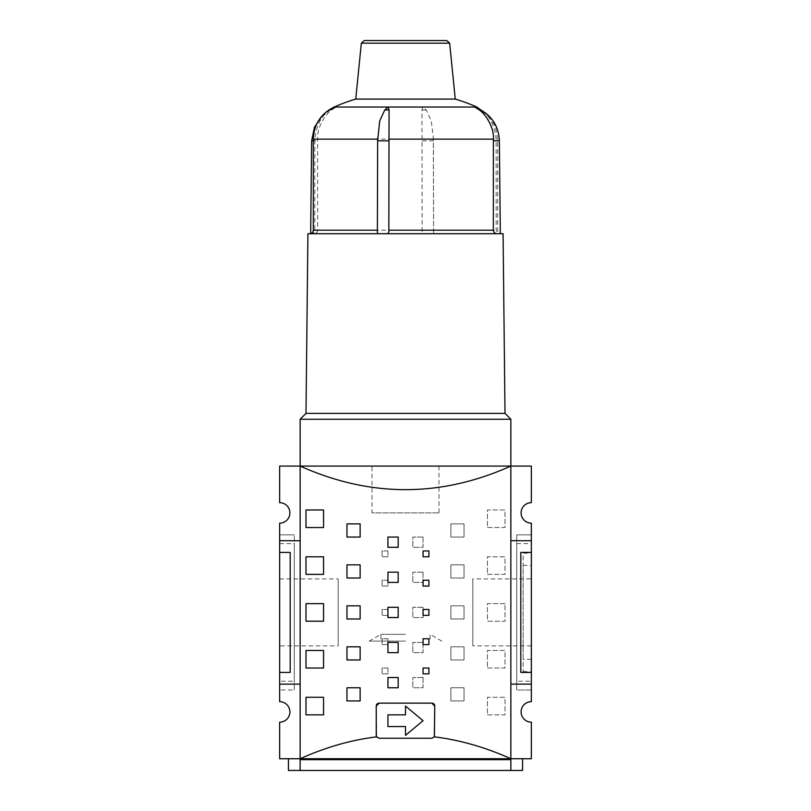 <?xml version="1.0" encoding="UTF-8"?>
<svg xmlns="http://www.w3.org/2000/svg" width="811" height="811" viewBox="0 0 811 811"><rect width="100%" height="100%" fill="white"/><g stroke="black" fill="none" stroke-linecap="round" stroke-linejoin="round"><path stroke-width="0.61" stroke-dasharray="4.05 3.04" d="M279.653 552.413L279.653 672.41L290.196 672.41L290.196 552.413L290.196 672.41L290.196 552.413L279.653 552.413L290.196 552.413L279.653 552.413L279.653 540.714L300.141 540.714L279.653 540.714L279.653 523.146A10.239 10.239 0 0 0 289.902 512.907A10.239 10.239 0 0 0 279.653 502.668L279.653 466.082L531.347 466.082L531.347 502.668A10.239 10.239 0 0 0 521.098 512.907A10.239 10.239 0 0 0 531.347 523.146L531.347 540.714L510.859 540.714L510.859 770.45L288.432 770.45M522.568 770.45L510.859 770.45L510.859 758.741L288.432 758.741L300.141 758.741L300.141 759.664L510.859 759.664L510.859 466.082L510.859 540.714L510.859 466.082L300.141 466.082L300.141 770.45L300.141 758.741L279.653 758.741L279.653 722.165A10.239 10.239 0 0 0 289.902 711.916A10.239 10.239 0 0 0 279.653 701.677L279.653 684.119L300.141 684.119L300.141 540.714L300.141 758.741L300.141 684.119L279.653 684.119L300.141 684.119M279.653 681.189L279.653 543.634L279.653 681.189L294.292 681.189L294.292 543.634L294.292 681.189M279.653 645.911L279.653 578.912L279.653 645.911L338.187 645.911L338.187 578.912L338.187 645.911M434.767 706.067L434.767 735.334L434.767 706.067A2.93 2.93 0 0 0 431.837 703.137L379.163 703.137A2.93 2.93 0 0 0 376.233 706.067L376.233 735.334A2.93 2.93 0 0 0 379.163 738.253L431.837 738.253L434.351 736.834L434.767 735.334A2.93 2.93 0 0 1 431.837 738.253L379.163 738.253L376.649 736.834A2.93 2.93 0 0 0 379.163 738.253L431.837 738.253A2.93 2.93 0 0 0 434.767 735.334L434.767 706.067L431.837 703.137L379.163 703.137L376.233 706.067L376.649 736.834C351.062 739.997 325.556 747.296 300.141 758.741L531.347 758.741L531.347 722.165A10.239 10.239 0 0 1 521.098 711.916A10.239 10.239 0 0 1 531.347 701.677L531.347 672.41L520.804 672.41L531.347 672.41L520.804 672.41L520.804 552.413L520.804 672.41L520.804 552.413L531.347 552.413L531.347 672.41M531.347 565.581L531.347 659.242L531.347 565.581L523.146 565.297L523.146 659.525L523.146 565.297M531.347 578.912L531.347 645.911L531.347 578.912L472.813 578.912L472.813 645.911L472.813 578.912M507.706 466.082L300.141 466.082L300.141 540.714L300.141 466.082C370.384 497.508 440.616 497.508 510.859 466.082L507.706 466.082M531.347 681.189L531.347 543.634L531.347 681.189L516.708 681.189L516.708 543.634L516.708 681.189M531.347 553.001L531.347 671.822L531.347 553.001L523.146 553.284L523.146 671.538L523.146 553.284M294.292 689.968L294.292 534.855L294.292 689.968L279.653 689.968L294.292 689.968M279.653 534.855L294.292 534.855L279.653 534.855L279.653 689.968L279.653 534.855M531.347 552.413L520.804 552.413L531.347 552.413L531.347 540.714L510.859 540.714L531.347 540.714M531.347 689.968L531.347 534.855L531.347 689.968L516.708 689.968L516.708 534.855L516.708 689.968L531.347 689.968M531.347 534.855L516.708 534.855L531.347 534.855M387.942 726.555L387.942 714.846L405.5 714.846L405.5 706.067L423.058 720.695L405.5 735.334L405.5 726.555L387.942 726.555L405.5 726.555L405.5 735.334L423.058 720.695L405.5 706.067L405.5 714.846L387.942 714.846L387.942 726.555L387.942 714.846L405.5 714.846L405.5 706.067L423.058 720.695L405.5 735.334L405.5 726.555L387.942 726.555M279.653 672.41L290.196 672.41L279.653 672.41L279.653 684.119M300.141 770.45L300.141 759.664M279.653 540.714L300.141 540.714M531.347 684.119L510.859 684.119L531.347 684.119L510.859 684.119L510.859 540.714M510.859 759.664L510.859 770.45M434.351 736.834C459.938 739.997 485.444 747.296 510.859 758.741L522.568 758.741L510.859 758.741L510.859 684.119M305.99 603.637L323.559 603.637L323.559 621.196L305.99 621.196L305.99 603.637M346.966 605.827L360.135 605.827L360.135 618.996L346.966 618.996L346.966 605.827M346.966 687.769L360.135 687.769L360.135 700.947L346.966 700.947L346.966 687.769M346.966 646.803L360.135 646.803L360.135 659.972L346.966 659.972L346.966 646.803M346.966 564.851L360.135 564.851L360.135 578.02L346.966 578.02L346.966 564.851M346.966 523.886L360.135 523.886L360.135 537.054L346.966 537.054L346.966 523.886M387.942 607.287L398.181 607.287L398.181 617.536L387.942 617.536L387.942 607.287M387.942 677.53L398.181 677.53L398.181 687.769L387.942 687.769L387.942 677.53M387.942 642.413L398.181 642.413L398.181 652.652L387.942 652.652L387.942 642.413M387.942 572.171L398.181 572.171L398.181 582.41L387.942 582.41L387.942 572.171M387.942 537.054L398.181 537.054L398.181 547.293L387.942 547.293L387.942 537.054M423.058 609.487L428.918 609.487L428.918 615.336L423.058 615.336L423.058 609.487M423.058 668.021L428.918 668.021L428.918 673.87L423.058 673.87L423.058 668.021M423.058 638.754L428.918 638.754L428.918 644.603L423.058 644.603L423.058 638.754M423.058 580.22L428.918 580.22L428.918 586.069L423.058 586.069L423.058 580.22M423.058 550.953L428.918 550.953L428.918 556.802L423.058 556.802L423.058 550.953M305.99 556.802L323.559 556.802L323.559 574.37L305.99 574.37L305.99 556.802M305.99 697.288L323.559 697.288L323.559 714.846L305.99 714.846L305.99 697.288M305.99 650.463L323.559 650.463L323.559 668.021L305.99 668.021L305.99 650.463M305.99 509.977L323.559 509.977L323.559 527.535L305.99 527.535L305.99 509.977M510.859 758.741L300.141 758.741M505.01 603.637L487.441 603.637L487.441 621.196L505.01 621.196L505.01 603.637L487.441 603.637L487.441 621.196L505.01 621.196L505.01 603.637M464.034 605.827L450.865 605.827L450.865 618.996L464.034 618.996L464.034 605.827L450.865 605.827L450.865 618.996L464.034 618.996L464.034 605.827M464.034 687.769L450.865 687.769L450.865 700.947L464.034 700.947L464.034 687.769L450.865 687.769L450.865 700.947L464.034 700.947L464.034 687.769M464.034 646.803L450.865 646.803L450.865 659.972L464.034 659.972L464.034 646.803L450.865 646.803L450.865 659.972L464.034 659.972L464.034 646.803M464.034 564.851L450.865 564.851L450.865 578.02L464.034 578.02L464.034 564.851L450.865 564.851L450.865 578.02L464.034 578.02L464.034 564.851M464.034 523.886L450.865 523.886L450.865 537.054L464.034 537.054L464.034 523.886L450.865 523.886L450.865 537.054L464.034 537.054L464.034 523.886M423.058 607.287L412.819 607.287L412.819 617.536L423.058 617.536L423.058 607.287L412.819 607.287L412.819 617.536L423.058 617.536L423.058 607.287M423.058 677.53L412.819 677.53L412.819 687.769L423.058 687.769L423.058 677.53L412.819 677.53L412.819 687.769L423.058 687.769L423.058 677.53M423.058 642.413L412.819 642.413L412.819 652.652L423.058 652.652L423.058 642.413L412.819 642.413L412.819 652.652L423.058 652.652L423.058 642.413M423.058 572.171L412.819 572.171L412.819 582.41L423.058 582.41L423.058 572.171L412.819 572.171L412.819 582.41L423.058 582.41L423.058 572.171M423.058 537.054L412.819 537.054L412.819 547.293L423.058 547.293L423.058 537.054L412.819 537.054L412.819 547.293L423.058 547.293L423.058 537.054M387.942 609.487L382.082 609.487L382.082 615.336L387.942 615.336L387.942 609.487L382.082 609.487L382.082 615.336L387.942 615.336L387.942 609.487M387.942 668.021L382.082 668.021L382.082 673.87L387.942 673.87L387.942 668.021L382.082 668.021L382.082 673.87L387.942 673.87L387.942 668.021M387.942 638.754L382.082 638.754L382.082 644.603L387.942 644.603L387.942 638.754L382.082 638.754L382.082 644.603L387.942 644.603L387.942 638.754M387.942 580.22L382.082 580.22L382.082 586.069L387.942 586.069L387.942 580.22L382.082 580.22L382.082 586.069L387.942 586.069L387.942 580.22M387.942 550.953L382.082 550.953L382.082 556.802L387.942 556.802L387.942 550.953L382.082 550.953L382.082 556.802L387.942 556.802L387.942 550.953M431.837 703.137L379.163 703.137M376.233 706.067L376.233 735.334M487.441 527.535L505.01 527.535L505.01 509.977L487.441 509.977L487.441 527.535L505.01 527.535L505.01 509.977L487.441 509.977L487.441 527.535M487.441 668.021L505.01 668.021L505.01 650.463L487.441 650.463L487.441 668.021L505.01 668.021L505.01 650.463L487.441 650.463L487.441 668.021M487.441 714.846L505.01 714.846L505.01 697.288L487.441 697.288L487.441 714.846L505.01 714.846L505.01 697.288L487.441 697.288L487.441 714.846M487.441 574.37L505.01 574.37L505.01 556.802L487.441 556.802L487.441 574.37L505.01 574.37L505.01 556.802L487.441 556.802L487.441 574.37M307.927 233.71L503.073 233.71M505.01 413.397L305.99 413.397M510.859 419.257L300.141 419.257M455.255 99.084L355.745 99.084M330.614 109.972C321.774 114.909 316.513 124.62 314.85 139.117L314.83 230.192C314.394 232.483 313.35 233.659 311.698 233.71L501.198 233.71L432.942 233.71L433.601 232.767L433.327 138.093L431.3 120.94L426.241 109.972L422.805 107.032L421.943 109.972L422.156 230.192C422.014 232.483 422.784 233.659 424.437 233.71L313.816 233.71C316.057 233.659 317.344 232.483 317.669 230.192L317.618 139.117C316.706 127.023 326.073 113.459 331.699 109.972L336.291 107.032L330.827 109.617L331.699 109.972M377.399 232.767L377.632 140.84M311.698 233.71L313.816 233.71M476.25 107.711L480.386 109.972C489.226 114.909 494.487 124.62 496.15 139.117L496.17 230.192C496.606 232.483 497.65 233.659 499.302 233.71M424.437 233.71L432.942 233.71M364.251 40.55L446.749 40.55M405.5 634.334L380.917 634.334L405.5 634.334M405.5 641.095L369.208 641.095L405.5 641.095M372.006 466.082L438.994 466.082L372.006 466.082L372.006 512.907L438.994 512.907L372.006 512.907M334.162 107.032L476.838 107.032M313.31 139.117L314.85 139.117M313.31 230.192L314.83 230.192M496.15 140.84L499.363 140.79M317.669 230.192L422.156 230.192M433.49 230.192L496.17 230.192M317.618 139.117L422.298 139.117M433.348 139.117L496.15 139.117M422.288 140.84L433.368 140.83L433.601 232.767M421.943 109.972L426.241 109.972M314.85 140.84L313.31 140.82M311.637 140.79L317.618 140.84M449.659 43.186L361.341 43.186M523.146 671.538L531.347 671.822M531.347 659.242L523.146 659.525M279.653 543.634L294.292 543.634M516.708 543.634L531.347 543.634M531.347 645.911L472.813 645.911M279.653 578.912L338.187 578.912M488.952 115.943L495.44 126.749L497.69 139.117L497.69 230.192C497.903 232.321 499.079 233.487 501.198 233.71L501.198 233.71M433.327 138.093L433.368 140.83M322.048 115.943L330.827 109.617L334.75 107.711M369.208 641.095L380.917 634.334L380.917 641.095M441.792 641.095L430.083 634.334L430.083 641.095M438.994 466.082L438.994 512.907"/><path stroke-width="1.22" d="M288.432 758.741L288.432 770.45L510.859 770.45L510.859 759.664L300.141 759.664L300.141 466.082L279.653 466.082L279.653 502.668A10.239 10.239 0 0 1 289.902 512.907A10.239 10.239 0 0 1 279.653 523.146L279.653 540.714L300.141 540.714M300.141 684.119L279.653 684.119L279.653 701.677A10.239 10.239 0 0 1 289.902 711.916A10.239 10.239 0 0 1 279.653 722.165L279.653 758.741L300.141 758.741C325.556 747.296 351.062 739.997 376.649 736.834L376.233 735.334A2.93 2.93 0 0 0 376.649 736.834L379.163 738.253L431.837 738.253L434.351 736.834C459.938 739.997 485.444 747.296 510.859 758.741L510.859 759.664M510.859 540.714L531.347 540.714L531.347 523.146A10.239 10.239 0 0 1 521.098 512.907A10.239 10.239 0 0 1 531.347 502.668L531.347 466.082L510.859 466.082L510.859 758.741L531.347 758.741L531.347 722.165A10.239 10.239 0 0 1 521.098 711.916A10.239 10.239 0 0 1 531.347 701.677L531.347 684.119L510.859 684.119M300.141 466.082L510.859 466.082C440.616 497.508 370.384 497.508 300.141 466.082L300.141 419.257L510.859 419.257L505.01 413.397L305.99 413.397L300.141 419.257M510.859 770.45L522.568 770.45L522.568 758.741M531.347 540.714L531.347 684.119M279.653 684.119L279.653 672.41L290.196 672.41L290.196 552.413L279.653 552.413L279.653 672.41M279.653 552.413L279.653 540.714M300.141 759.664L300.141 770.45M531.347 672.41L520.804 672.41L520.804 552.413L531.347 552.413M405.5 726.555L387.942 726.555L387.942 714.846L405.5 714.846L405.5 706.067L423.058 720.695L405.5 735.334L405.5 726.555M434.767 706.067A2.93 2.93 0 0 0 431.837 703.137L434.767 706.067L434.351 736.834M379.163 703.137A2.93 2.93 0 0 0 376.233 706.067L379.163 703.137L431.837 703.137M300.141 758.741L510.859 758.741M305.99 603.637L323.559 603.637L323.559 621.196L305.99 621.196L305.99 603.637M346.966 605.827L360.135 605.827L360.135 618.996L346.966 618.996L346.966 605.827M346.966 687.769L360.135 687.769L360.135 700.947L346.966 700.947L346.966 687.769M346.966 646.803L360.135 646.803L360.135 659.972L346.966 659.972L346.966 646.803M346.966 564.851L360.135 564.851L360.135 578.02L346.966 578.02L346.966 564.851M346.966 523.886L360.135 523.886L360.135 537.054L346.966 537.054L346.966 523.886M387.942 607.287L398.181 607.287L398.181 617.536L387.942 617.536L387.942 607.287M387.942 677.53L398.181 677.53L398.181 687.769L387.942 687.769L387.942 677.53M387.942 642.413L398.181 642.413L398.181 652.652L387.942 652.652L387.942 642.413M387.942 572.171L398.181 572.171L398.181 582.41L387.942 582.41L387.942 572.171M387.942 537.054L398.181 537.054L398.181 547.293L387.942 547.293L387.942 537.054M423.058 609.487L428.918 609.487L428.918 615.336L423.058 615.336L423.058 609.487M423.058 668.021L428.918 668.021L428.918 673.87L423.058 673.87L423.058 668.021M423.058 638.754L428.918 638.754L428.918 644.603L423.058 644.603L423.058 638.754M423.058 580.22L428.918 580.22L428.918 586.069L423.058 586.069L423.058 580.22M423.058 550.953L428.918 550.953L428.918 556.802L423.058 556.802L423.058 550.953M376.233 735.334L376.233 706.067M323.559 527.535L305.99 527.535L305.99 509.977L323.559 509.977L323.559 527.535M323.559 668.021L305.99 668.021L305.99 650.463L323.559 650.463L323.559 668.021M323.559 714.846L305.99 714.846L305.99 697.288L323.559 697.288L323.559 714.846M323.559 574.37L305.99 574.37L305.99 556.802L323.559 556.802L323.559 574.37M505.01 413.397L503.073 233.71L307.927 233.71L305.99 413.397M455.255 99.084L449.659 43.186L361.341 43.186L355.745 99.084L455.255 99.084A175.602 175.602 0 0 1 476.838 107.032L474.709 107.032L480.173 109.617L479.301 109.972L474.709 107.032L388.195 107.032L389.057 109.972L388.844 230.192C388.986 232.483 388.216 233.659 386.563 233.71M377.632 140.84L379.7 120.94L384.759 109.972L388.195 107.032L334.162 107.032A175.602 175.602 0 0 1 355.745 99.084M378.058 233.71L377.399 232.767L377.632 140.83L388.712 140.84M497.184 233.71C494.943 233.659 493.656 232.483 493.331 230.192L493.382 139.117C494.294 127.023 484.927 113.459 479.301 109.972M449.659 43.186L446.749 40.55L364.251 40.55L361.341 43.186M377.652 139.117L313.31 139.117C313.938 124.336 320.882 113.641 334.162 107.032M377.399 230.192L313.31 230.192C313.097 232.321 311.921 233.487 309.802 233.71M480.173 109.617C492.307 116.318 498.704 126.709 499.363 140.79L493.382 140.84M493.331 230.192L388.844 230.192M493.382 139.117L388.702 139.117M313.31 140.82L311.637 140.79L314.415 127.307L322.048 115.943M389.057 109.972L384.759 109.972M510.859 466.082L510.859 419.257M313.31 139.117L313.31 230.192M499.363 140.79L500.336 233.71M500.336 233.598L501.198 233.71M488.952 115.943L476.838 107.032M310.664 233.71L311.637 140.79M377.673 138.093L377.632 140.83"/></g></svg>
